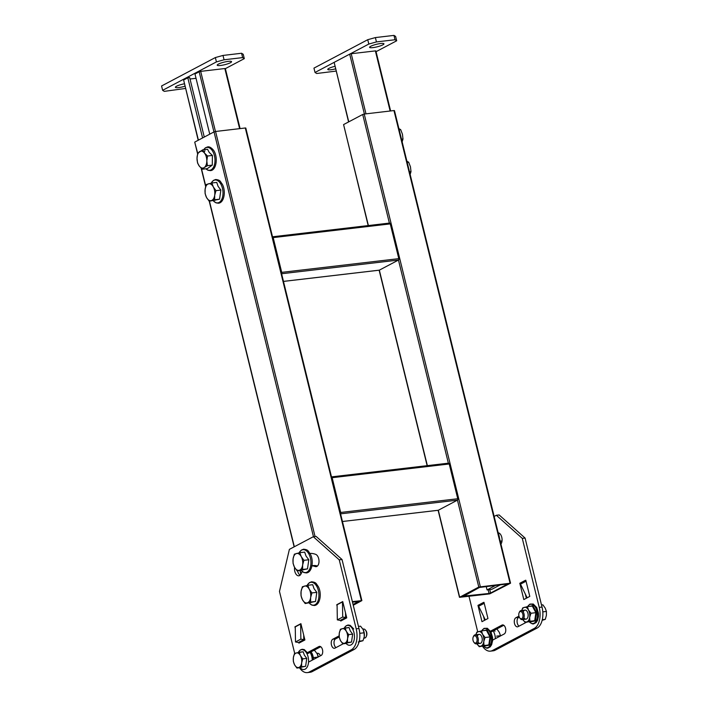 <?xml version="1.0" encoding="UTF-8"?>
<svg xmlns="http://www.w3.org/2000/svg" width="708" height="708" viewBox="0 0 708 708"><rect width="100%" height="100%" fill="white"/><g stroke="black" fill="none" stroke-linecap="round" stroke-linejoin="round"><path stroke-width="1.06" d="M478.785 587.047L459.483 597.322L489.724 593.879L510.548 583.188L478.785 587.047L457.439 500.14L340.566 513.84M462.961 596.171L489.06 593.463L488.157 589.791M463.041 596.517L479.449 587.463L507.264 583.976M489.741 589.605L490.591 593.038L507.326 584.197M490.591 593.038L489.06 593.463M368.178 225.578L343.584 124.581L368.381 225.551M272.589 236.799L389.391 223.117L362.708 114.475L343.584 124.581M362.708 114.475L364.231 114.05L480.307 586.622M510.043 583.144L393.967 110.563L364.231 114.05M393.967 110.563L394.471 110.616L510.548 583.188M353.257 605.234L361.876 600.605L352.372 601.623M353.088 604.561L358.593 601.393M358.655 601.623L352.487 602.101M197.585 153.769L194.735 142.166L197.7 153.344M313.467 536.708L214.037 131.9L194.912 141.998M214.037 131.9L215.568 131.476L315.051 536.522M361.372 600.561L245.295 127.989L215.568 131.476M245.295 127.989L245.8 128.033L361.876 600.605M340.53 513.707A1.133 0.646 -96.7 0 0 340.69 512.459L332.149 477.696A1.133 0.646 -96.7 0 0 331.486 476.882L448.5 463.165A1.133 0.646 83.3 0 1 449.226 463.979L332.149 477.696M331.556 476.891L448.368 463.2A1.133 0.646 83.3 0 1 448.5 463.165M340.69 512.459L457.766 498.742L449.226 463.979M457.766 498.742A1.133 0.646 83.3 0 1 457.439 500.14L438.314 510.247A1.133 0.646 83.3 0 1 438.172 510.291A1.133 0.646 83.3 0 1 438.04 510.273M281.563 273.615A1.133 0.646 -96.7 0 0 281.713 272.368L273.182 237.605A1.133 0.646 -96.7 0 0 272.518 236.791L389.524 223.073A1.133 0.646 83.3 0 1 390.258 223.887L273.182 237.605M281.713 272.368L398.799 258.65L390.258 223.887M398.799 258.65A1.133 0.646 83.3 0 1 398.462 260.048L281.598 273.748M283.474 281.386L379.338 270.155L398.462 260.048L448.359 463.182M427.358 465.643L379.338 270.155A1.133 0.646 83.3 0 1 379.205 270.199A1.133 0.646 83.3 0 1 379.063 270.19M213.94 131.953L199.16 71.791L194.974 74.004L209.754 134.157M196.036 78.296L190.018 79.004M204.276 137.06L189.664 77.57L187.806 77.791L183.62 80.004L198.399 140.157M202.585 137.954L187.806 77.791M239.614 128.652L224.843 68.534L200.683 71.366L215.453 131.484M199.16 71.791L200.683 71.366M224.843 68.534L225.348 68.579L240.092 128.599M198.205 140.264L183.62 80.004M220.507 65.481A7.39 1.31 166.2 0 0 227.967 63.747A7.39 1.31 166.2 0 0 231.56 61.667A7.39 1.31 166.2 0 0 228.268 61.375A7.39 1.31 166.2 0 0 220.808 63.109A7.39 1.31 166.2 0 0 217.214 65.189A7.39 1.31 166.2 0 0 220.507 65.481M184.337 83.809A7.39 1.31 166.2 0 0 175.38 87.296A7.39 1.31 166.2 0 0 178.664 87.58A7.39 1.31 166.2 0 0 184.938 86.234M242.64 57.605L241.578 53.259L243.233 54.295L244.304 58.64L242.64 57.605L224.064 59.782L216.427 61.906L162.636 90.323L164.291 91.359L185.487 88.456M216.427 61.906L215.356 57.56L161.574 85.978L162.636 90.323M225.365 68.641L244.304 58.64M241.578 53.259L222.993 55.436L224.064 59.782M215.356 57.56L222.993 55.436M390.143 111.014L375.373 50.896L351.212 53.728L365.983 113.846M364.399 114.032L349.69 54.153L334.149 62.357L348.761 121.847M348.575 121.944L334.149 62.357M349.69 54.153L351.212 53.728M375.373 50.896L375.877 50.941L390.621 110.961M334.911 66.34A7.39 1.31 166.2 0 0 327.769 69.437A7.39 1.31 166.2 0 0 331.052 69.729A7.39 1.31 166.2 0 0 335.539 68.871M380.656 43.515A7.39 1.31 166.2 0 0 373.196 45.259A7.39 1.31 166.2 0 0 369.603 47.33A7.39 1.31 166.2 0 0 372.886 47.622A7.39 1.31 166.2 0 0 380.355 45.887A7.39 1.31 166.2 0 0 383.948 43.807A7.39 1.31 166.2 0 0 380.656 43.515M376.063 51.675L396.692 40.781L395.029 39.745L376.444 41.922L368.815 44.046L315.025 72.464L316.68 73.499L336.079 71.092M395.029 39.745L393.967 35.4L395.622 36.435L396.692 40.781M393.967 35.4L375.382 37.577L376.444 41.922M368.815 44.046L367.744 39.701L313.954 68.118L315.025 72.464M367.744 39.701L375.382 37.577M294.581 567.374A6.248 3.549 -96.7 0 0 294.802 571.338A6.248 3.549 -96.7 0 0 298.811 575.808A6.248 3.549 -96.7 0 0 300.962 573.993A27.842 15.815 83.3 0 1 302.343 571.577M297.564 570.905A6.248 3.549 -96.7 0 0 297.59 571.011A6.248 3.549 -96.7 0 0 300.148 575.144M339.141 635.864L332.804 639.218A4.664 2.646 -96.7 0 0 331.45 644.961A4.664 2.646 -96.7 0 0 334.441 648.298A4.664 2.646 -96.7 0 0 334.999 648.121L343.238 643.767M339.221 636.97L335.592 638.89A4.664 2.646 -96.7 0 0 334.238 644.634A4.664 2.646 -96.7 0 0 335.981 647.608M340.566 620.217L340.76 621.022L346.743 617.863L342.734 601.57L336.76 604.721L337.105 606.145M298.732 642.324L298.926 643.121L304.9 639.97L300.9 623.668L294.926 626.828L295.271 628.244M299.519 667.768A17.045 9.682 -96.7 0 0 307.369 672.6A17.045 9.682 -96.7 0 0 309.387 671.963L351.221 649.856A17.045 9.682 -96.7 0 0 356.186 628.828L358.974 628.5L342.026 559.515L339.238 559.842L313.308 536.726L289.395 549.355L279.474 591.419L294.714 653.449M313.308 536.726L316.095 536.399L342.026 559.515M356.186 628.828L339.238 559.842M309.387 671.963L312.175 671.635L354.009 649.537L351.221 649.856M310.467 553.39A40.347 22.913 -96.7 0 0 310.016 553.506M311.971 565.727L313.308 565.577A27.842 15.815 83.3 0 1 317.441 566.028M301.272 640.979L301.466 641.784M343.106 618.88L343.3 619.677M320.751 646.731L307.989 653.475M358.974 628.5A17.045 9.682 83.3 0 1 354.009 649.537M312.175 671.635A17.045 9.682 83.3 0 1 310.157 672.273L307.369 672.6M311.573 565.842A27.842 15.815 83.3 0 1 315.113 566.515A6.248 3.549 -96.7 0 0 316.149 566.657A6.248 3.549 -96.7 0 0 319.007 560.931A6.248 3.549 -96.7 0 0 315.724 554.373A40.347 22.913 -96.7 0 0 309.582 553.435M308.529 662.104L321.131 655.449A4.664 2.646 -96.7 0 0 322.591 650.192A4.664 2.646 -96.7 0 0 319.494 646.369A4.664 2.646 -96.7 0 0 318.945 646.537L306.599 653.059M337.061 604.57A0.841 0.673 -117.8 0 1 337.088 604.774L342.468 601.933A0.841 0.673 62.2 0 0 342.433 601.72L342.769 601.685M295.227 626.668A0.841 0.673 -117.8 0 1 295.254 626.881L300.626 624.04A0.841 0.673 62.2 0 0 300.599 623.828L300.927 623.792M300.626 624.04L300.873 639.129L295.493 641.97L295.254 626.881M303.697 635.058L303.767 639.66L300.873 639.129M303.767 639.66L298.395 642.501L295.493 641.97M342.468 601.933L342.707 617.031L337.327 619.872L337.088 604.774M345.531 612.951L345.61 617.553L342.707 617.031M345.61 617.553L340.229 620.403L337.327 619.872M498.149 532.699A40.347 22.913 83.3 0 1 498.768 532.929A6.248 3.549 83.3 0 1 501.76 537.257A6.248 3.549 83.3 0 1 500.556 544.514M489.555 631.66L501.99 625.093A4.664 2.646 83.3 0 1 502.547 624.916A4.664 2.646 83.3 0 1 505.539 628.253A4.664 2.646 83.3 0 1 504.185 633.996L491.502 640.696M483.98 602.34L487.954 618.518L481.98 621.677L477.971 605.375L483.653 602.375A4.248 3.416 62.2 0 0 484.033 603.411L484.467 604.305M525.814 580.233L529.788 596.41L523.814 599.57L519.814 583.277L525.486 580.277A4.248 3.416 62.2 0 0 525.867 581.312L526.301 582.206M494.157 516.433L496.352 515.274L499.14 514.946L525.079 538.062L542.018 607.048A17.045 9.682 83.3 0 1 537.062 628.085L495.228 650.183A17.045 9.682 83.3 0 1 493.21 650.82L490.423 651.148A17.045 9.682 -96.7 0 0 492.441 650.51L495.228 650.183M525.079 538.062L522.292 538.39L539.231 607.375L542.018 607.048M477.714 631.819L468.997 596.304M537.062 628.085L534.274 628.412L492.441 650.51M526.292 622.314L518.044 626.668A4.664 2.646 83.3 0 1 517.495 626.846A4.664 2.646 83.3 0 1 514.397 623.022A4.664 2.646 83.3 0 1 515.858 617.765L518.946 616.137M482.573 646.315A17.045 9.682 -96.7 0 0 490.423 651.148M534.274 628.412A17.045 9.682 -96.7 0 0 539.231 607.375M522.292 538.39L496.352 515.274M526.354 598.225L525.336 594.092M484.52 620.332L483.502 616.199M519.026 626.155A4.664 2.646 83.3 0 1 517.061 621.606A4.664 2.646 83.3 0 1 518.645 617.438L519.265 617.111M490.971 632.058L503.795 625.279M527.15 597.809L520.486 584.153A4.248 3.416 -117.8 0 1 520.106 583.118M485.316 619.907L478.652 606.26A4.248 3.416 -117.8 0 1 478.272 605.216M486.21 586.428L487.069 589.923L491.715 589.375L500.459 584.755M487.069 589.923L495.812 585.304M211.86 182.991L216.754 182.416L218.073 186.328L220.869 190.063L219.56 199.187L209.223 201.249L206.541 197.505L205.108 193.611L205.143 189.116L206.426 184.478L211.86 182.991L213.294 186.885L215.975 190.638L214.692 195.275A8.523 4.841 83.3 0 1 213.489 198.815A8.523 4.841 83.3 0 1 211.32 200.585L209.223 201.249M214.692 195.275L214.657 199.762L211.32 200.585A8.523 4.841 83.3 0 1 206.541 197.505A8.523 4.841 83.3 0 1 205.143 189.116A8.523 4.841 83.3 0 1 208.515 183.806A8.523 4.841 83.3 0 1 213.294 186.885A8.523 4.841 83.3 0 1 214.692 195.275M219.56 199.187L214.657 199.762M220.869 190.063L215.975 190.638M502.007 540.965L500.229 541.169M409.95 175.088L410.994 171.628L409.507 171.805M407.197 162.398L408.684 162.221L406.489 160.982M410.994 171.628L410.463 166.849L408.684 162.221M401.949 142.503L402.985 139.034L401.498 139.211M399.188 129.803L400.675 129.626L398.48 128.387M402.985 139.034L402.454 134.263L400.675 129.626M202.656 149.857L207.55 149.282L209.232 152.45L212.4 155.45L212.285 165.123L207.32 168.637L202.417 169.203L199.373 166.194L197.567 163.035L197.01 158.273L197.682 153.362L202.656 149.857L204.453 153.017L207.506 156.026L206.825 160.937A8.523 4.841 83.3 0 1 206.117 164.946A8.523 4.841 83.3 0 1 204.276 167.531L202.417 169.203M206.825 160.937L207.382 165.699L204.276 167.531A8.523 4.841 83.3 0 1 199.373 166.194A8.523 4.841 83.3 0 1 197.01 158.273A8.523 4.841 83.3 0 1 199.55 151.68A8.523 4.841 83.3 0 1 204.453 153.017A8.523 4.841 83.3 0 1 206.825 160.937M212.285 165.123L207.382 165.699M212.4 155.45L207.506 156.026M307.803 585.277L312.697 584.702L314.016 588.614L316.812 592.348L315.502 601.481L305.166 603.535L302.484 599.791L301.05 595.897L301.086 591.401L302.369 586.764L307.803 585.277L309.237 589.171L311.918 592.923L310.635 597.561A8.523 4.841 83.3 0 1 309.431 601.101A8.523 4.841 83.3 0 1 307.263 602.871L305.166 603.535M310.635 597.561L310.6 602.048L307.263 602.871A8.523 4.841 83.3 0 1 302.484 599.791A8.523 4.841 83.3 0 1 301.086 591.401A8.523 4.841 83.3 0 1 304.458 586.091A8.523 4.841 83.3 0 1 309.237 589.171A8.523 4.841 83.3 0 1 310.635 597.561M315.502 601.481L310.6 602.048M316.812 592.348L311.918 592.923M299.794 552.683L304.688 552.116L306.015 556.019L308.812 559.754L307.493 568.887L297.165 570.949L294.484 567.197L293.05 563.303L293.085 558.816L294.36 554.178L299.794 552.683L301.227 556.585L303.909 560.329L302.635 564.966A8.523 4.841 83.3 0 1 301.422 568.506A8.523 4.841 83.3 0 1 299.254 570.276L297.165 570.949M302.635 564.966L302.599 569.462L299.254 570.276A8.523 4.841 83.3 0 1 294.484 567.197A8.523 4.841 83.3 0 1 293.085 558.816A8.523 4.841 83.3 0 1 296.457 553.506A8.523 4.841 83.3 0 1 301.227 556.585A8.523 4.841 83.3 0 1 302.635 564.966M307.493 568.887L302.599 569.462M308.812 559.754L303.909 560.329M542.859 604.818L541.514 604.977L542.859 604.818L545.187 608.066L546.426 611.438L542.788 611.871L546.426 611.438L546.399 615.332L546.426 611.438L545.187 608.066L542.859 604.818M545.293 619.358L542.284 619.704L545.293 619.358L546.399 615.332L545.293 619.358L543.479 619.934L545.293 619.358M542.151 620.279L543.479 619.934L542.151 620.279M523.398 612.261A4.549 2.584 -96.7 0 0 521.07 610.57A4.549 2.584 -96.7 0 0 519.451 612.031A4.549 2.584 -96.7 0 1 521.07 610.57L525.009 610.11L521.07 610.57A4.549 2.584 -96.7 0 1 523.398 612.261A4.549 2.584 -96.7 0 1 524.124 616.907A4.549 2.584 -96.7 0 1 522.132 619.606A4.549 2.584 -96.7 0 0 524.124 616.907A4.549 2.584 -96.7 0 0 523.398 612.261M520.221 618.562A4.549 2.584 -96.7 0 0 522.132 619.606L526.062 619.146L522.132 619.606A4.549 2.584 -96.7 0 1 520.221 618.562L519.769 617.978A3.673 2.089 -96.7 0 0 522.566 617.783A3.673 2.089 -96.7 0 0 522.345 612.88A3.673 2.089 -96.7 0 0 519.15 612.694A3.673 2.089 -96.7 0 0 519.433 617.456A3.673 2.089 -96.7 0 0 519.769 617.978A3.673 2.089 -96.7 0 0 522.566 617.783A3.673 2.089 -96.7 0 0 522.345 612.88A3.673 2.089 -96.7 0 0 519.15 612.694A3.673 2.089 -96.7 0 0 519.433 617.456A3.673 2.089 -96.7 0 0 519.769 617.978L520.221 618.562M496.963 629.067L499.282 632.315L496.963 629.067M500.529 635.695L496.582 636.156L500.529 635.695L499.282 632.315L500.529 635.695M474.316 642.811A4.549 2.584 -96.7 0 0 476.236 643.855A4.549 2.584 -96.7 0 0 478.219 641.156A4.549 2.584 -96.7 0 0 477.502 636.51A4.549 2.584 -96.7 0 0 475.174 634.819A4.549 2.584 -96.7 0 0 473.555 636.28A4.549 2.584 -96.7 0 1 475.174 634.819L479.104 634.359L475.174 634.819A4.549 2.584 -96.7 0 1 477.502 636.51A4.549 2.584 -96.7 0 1 478.219 641.156A4.549 2.584 -96.7 0 1 476.236 643.855L480.166 643.395L476.236 643.855A4.549 2.584 -96.7 0 1 474.316 642.811L473.873 642.236A3.673 2.089 -96.7 0 0 476.661 642.032A3.673 2.089 -96.7 0 0 476.449 637.138A3.673 2.089 -96.7 0 0 473.254 636.943A3.673 2.089 -96.7 0 0 473.537 641.714A3.673 2.089 -96.7 0 0 473.873 642.236A3.673 2.089 -96.7 0 0 476.661 642.032A3.673 2.089 -96.7 0 0 476.449 637.138A3.673 2.089 -96.7 0 0 473.254 636.943A3.673 2.089 -96.7 0 0 473.537 641.714A3.673 2.089 -96.7 0 0 473.873 642.236L474.316 642.811M293.342 661.449L293.377 657.555L294.484 653.528L296.298 652.953A7.39 4.195 83.3 0 1 300.44 655.617A7.39 4.195 83.3 0 1 301.652 662.883A7.39 4.195 83.3 0 1 298.732 667.485A7.39 4.195 83.3 0 1 294.59 664.821A7.39 4.195 83.3 0 1 293.377 657.555A7.39 4.195 83.3 0 1 296.298 652.953L303.192 651.776L304.369 655.157L306.759 658.396L305.617 666.308L306.759 658.396L302.759 658.865L301.652 662.883L301.626 666.777L305.617 666.308L296.918 668.069L300.909 667.6L296.918 668.069L294.59 664.821A7.39 4.195 83.3 0 1 293.377 657.555L294.484 653.528L299.192 652.245L300.44 655.617L302.759 658.865L301.652 662.883L301.626 666.777L296.918 668.069L294.59 664.821L293.342 661.449L293.377 657.555A7.39 4.195 83.3 0 1 296.298 652.953A7.39 4.195 83.3 0 1 300.44 655.617L302.759 658.865L306.759 658.396L304.369 655.157L303.192 651.776L299.192 652.245L300.44 655.617A7.39 4.195 83.3 0 1 301.652 662.883A7.39 4.195 83.3 0 1 298.732 667.485A7.39 4.195 83.3 0 1 294.59 664.821L293.342 661.449M317.644 653.28A4.549 2.584 83.3 0 1 319.556 654.325A4.549 2.584 83.3 0 1 319.972 654.971A4.549 2.584 83.3 0 1 320.361 655.856A4.549 2.584 83.3 0 0 319.972 654.971A4.549 2.584 83.3 0 0 319.556 654.325A4.549 2.584 83.3 0 0 317.644 653.28L316.998 653.36L317.644 653.28M320.343 655.422A3.673 2.089 83.3 0 1 320.512 655.776A3.673 2.089 83.3 0 0 320.343 655.422A3.673 2.089 83.3 0 0 320.007 654.909A3.673 2.089 83.3 0 1 320.343 655.422M339.247 637.191L339.274 633.297L340.389 629.279L342.203 628.704A7.39 4.195 83.3 0 1 346.336 631.368A7.39 4.195 83.3 0 1 347.548 638.634A7.39 4.195 83.3 0 1 344.628 643.236A7.39 4.195 83.3 0 1 340.486 640.572A7.39 4.195 83.3 0 1 339.274 633.297A7.39 4.195 83.3 0 1 342.203 628.704L349.088 627.527L350.265 630.908L352.664 634.147L351.522 642.059L352.664 634.147L348.663 634.616L347.548 638.634L347.522 642.528L351.522 642.059L342.814 643.82L346.814 643.351L342.814 643.82L340.486 640.572A7.39 4.195 83.3 0 1 339.274 633.297L340.389 629.279L345.097 627.996L346.336 631.368L348.663 634.616L347.548 638.634L347.522 642.528L342.814 643.82L340.486 640.572L339.247 637.191L339.274 633.297A7.39 4.195 83.3 0 1 342.203 628.704A7.39 4.195 83.3 0 1 346.336 631.368L348.663 634.616L352.664 634.147L350.265 630.908L349.088 627.527L345.097 627.996L346.336 631.368A7.39 4.195 83.3 0 1 347.548 638.634A7.39 4.195 83.3 0 1 344.628 643.236A7.39 4.195 83.3 0 1 340.486 640.572L339.247 637.191M363.54 629.031A4.549 2.584 83.3 0 1 365.461 630.076A4.549 2.584 83.3 0 1 365.868 630.713A4.549 2.584 83.3 0 1 366.222 636.607A4.549 2.584 83.3 0 1 364.602 638.067L363.965 638.138L364.602 638.067A4.549 2.584 83.3 0 0 366.222 636.607A4.549 2.584 83.3 0 0 365.868 630.713A4.549 2.584 83.3 0 0 365.461 630.076A4.549 2.584 83.3 0 0 363.54 629.031L362.894 629.111L363.54 629.031M366.24 631.173A3.673 2.089 83.3 0 1 366.523 635.934L366.222 636.607L366.523 635.934A3.673 2.089 83.3 0 0 366.24 631.173A3.673 2.089 83.3 0 0 365.903 630.651A3.673 2.089 83.3 0 1 366.24 631.173M313.317 657.626L318.051 657.077M313.485 650.572L314.635 650.431L317.423 654.183A7.39 4.195 83.3 0 1 318.281 656.953M317.166 653.661L318.202 657.059M523.911 617.757A4.549 2.584 -96.7 0 0 526.708 618.907A4.549 2.584 -96.7 0 0 528.15 615.102A4.549 2.584 -96.7 0 0 527.973 613.562A4.549 2.584 -96.7 0 0 527.336 611.792A4.549 2.584 -96.7 0 0 523.23 611.96M530.053 606.322L532.832 605.588L536.584 612.553L535.39 620.881L530.186 621.898M535.39 620.881L529.85 621.164L525.141 622.456L534.735 620.589L535.876 612.677L530.991 613.252L529.673 617.296L529.85 621.164M522.61 619.226L525.141 622.456M522.778 619.527A7.39 4.195 -96.7 0 0 526.752 621.898A7.39 4.195 -96.7 0 0 529.673 617.296A7.39 4.195 -96.7 0 0 528.46 610.03A7.39 4.195 -96.7 0 0 524.318 607.358A7.39 4.195 -96.7 0 0 521.725 610.5L522.708 607.915L527.416 606.623L528.46 610.03L530.991 613.252M536.584 612.553L535.876 612.677L532.31 606.057L527.416 606.623M532.832 605.588L532.31 606.057L532.832 605.588M358.46 626.43L360.54 626.182L363.062 629.412L364.107 632.81L359.735 633.315M359.23 641.156L362.965 640.722L364.275 636.678L364.107 632.81M358.257 642.006L362.965 640.722M364.178 637.244L364.275 636.678A7.39 4.195 83.3 0 1 364.178 637.244A7.39 4.195 83.3 0 1 364.169 637.297M363.284 629.846A7.39 4.195 83.3 0 1 363.328 629.934L363.062 629.412M363.328 629.934A7.39 4.195 83.3 0 1 364.275 636.678M478.006 642.006A4.549 2.584 -96.7 0 0 480.812 643.165A4.549 2.584 -96.7 0 0 482.254 639.359A4.549 2.584 -96.7 0 0 482.068 637.811A4.549 2.584 -96.7 0 0 481.44 636.05A4.549 2.584 -96.7 0 0 477.334 636.209M484.148 630.571L486.936 629.837L490.688 636.811L489.494 645.13L484.29 646.147M489.494 645.13L483.945 645.413L479.236 646.705L488.839 644.838L489.98 636.926L485.086 637.501L483.776 641.545L483.945 645.413M476.714 643.475L479.236 646.705M476.882 643.776A7.39 4.195 -96.7 0 0 480.847 646.147A7.39 4.195 -96.7 0 0 483.776 641.545A7.39 4.195 -96.7 0 0 482.564 634.28A7.39 4.195 -96.7 0 0 478.422 631.607A7.39 4.195 -96.7 0 0 475.82 634.749L476.811 632.164L481.52 630.881L482.564 634.28L485.086 637.501M490.688 636.811L489.98 636.926L486.414 630.306L481.52 630.881M486.936 629.837L486.414 630.306L486.936 629.837M438.172 510.291L342.451 521.504L438.314 510.247L459.66 597.154M201.373 168.309L205.789 186.292M209.462 201.222L294.324 546.753M300.183 570.595L300.997 573.914M335.592 638.89L332.804 639.218M320.069 646.404L318.945 646.537M317.113 566.285L315.113 566.515M501.99 625.093L503.123 624.96M515.858 617.765L518.645 617.438M520.486 584.153L525.867 581.312M478.652 606.26L484.033 603.411M211.188 183.142A11.514 6.54 83.3 0 1 220.931 184.266A11.514 6.54 83.3 0 1 221.772 199.311A11.514 6.54 83.3 0 1 213.303 200.771L215.967 202.842L218.418 203.214C224.259 202.807 226.153 190.903 222.215 184.071C220.179 181.699 220.816 180.036 215.639 179.505L213.356 180.425L211.161 183.151M214.391 199.55L215.046 200.337M499.087 535.814A11.514 6.54 -96.7 0 0 498.335 533.443L499.538 538.363A11.514 6.54 -96.7 0 0 499.087 535.823M203.665 149.733A11.514 6.54 83.3 0 1 211.807 149.946A11.514 6.54 83.3 0 1 214.303 165.318A11.514 6.54 83.3 0 1 205.895 168.796M204.886 150.751L204.125 152.627M307.13 585.428A11.514 6.54 83.3 0 1 316.874 586.551A11.514 6.54 83.3 0 1 317.715 601.596A11.514 6.54 83.3 0 1 309.246 603.057M310.343 601.835L310.989 602.623M299.121 552.842A11.514 6.54 83.3 0 1 308.874 553.966A11.514 6.54 83.3 0 1 309.715 569.002A11.514 6.54 83.3 0 1 301.245 570.471M302.334 569.25L302.989 570.029M493.635 631.731A9.549 5.425 -96.7 0 0 493.149 630.908A9.549 5.425 -96.7 0 1 493.635 631.731A9.549 5.425 -96.7 0 1 495.352 638.66A9.549 5.425 -96.7 0 0 493.635 631.731M298.307 652.449A9.983 5.664 83.3 0 1 306.776 653.378A9.983 5.664 83.3 0 1 307.502 666.423A9.983 5.664 83.3 0 1 300.157 667.688A9.983 5.664 83.3 0 0 307.502 666.423A9.983 5.664 83.3 0 0 306.776 653.378A9.983 5.664 83.3 0 0 298.307 652.449L300.219 650.041L302.148 649.263L304.281 649.59L307.847 653.21L304.281 649.59L302.148 649.263L300.219 650.041L298.28 652.457M344.203 628.2A9.983 5.664 83.3 0 1 352.673 629.129A9.983 5.664 83.3 0 1 353.398 642.165A9.983 5.664 83.3 0 1 346.062 643.439A9.983 5.664 83.3 0 0 353.398 642.165A9.983 5.664 83.3 0 0 352.673 629.129A9.983 5.664 83.3 0 0 344.203 628.2M311.768 652.953A9.708 5.514 83.3 0 1 313.494 659.484M310.051 652.387A9.47 5.381 83.3 0 1 310.555 653.236A9.47 5.381 83.3 0 1 312.255 660.139M529.434 621.951A9.708 5.514 -96.7 0 0 536.46 620.403A9.708 5.514 -96.7 0 0 535.699 607.836A9.708 5.514 -96.7 0 0 527.637 606.606M483.537 646.2A9.708 5.514 -96.7 0 0 490.564 644.652A9.708 5.514 -96.7 0 0 489.794 632.094A9.708 5.514 -96.7 0 0 481.741 630.855M459.483 597.322L438.11 510.3M427.145 465.66L379.134 270.208M300.856 574.197L299.98 570.621M294.139 546.85L209.249 201.249M205.674 186.682L201.099 168.053M283.474 281.412L379.205 270.199M205.851 168.805L207.993 170.265L210.409 170.619C216.772 170.398 218.365 155.857 213.055 149.689C210.957 147.441 209.152 146.521 207.63 146.919L205.355 147.83L203.612 149.742M309.219 603.066L311.909 605.128L314.361 605.499C320.202 605.092 322.105 593.189 318.166 586.357C316.122 583.985 316.759 582.33 311.582 581.799L309.299 582.711L307.104 585.436M301.21 570.471L303.909 572.542L306.352 572.914C312.201 572.506 314.095 560.603 310.157 553.771C308.113 551.39 308.759 549.735 303.573 549.204L301.298 550.116L299.095 552.851M519.15 612.694L519.451 612.031L519.15 612.694M494.989 631.279L494.37 630.262L494.989 631.279M473.254 636.943L473.555 636.28L473.254 636.943M320.007 654.909L319.556 654.325L320.007 654.909M353.743 628.961L350.186 625.332L348.053 625.014L346.115 625.792L344.176 628.208L346.115 625.792L348.053 625.014L350.186 625.332L353.743 628.961M365.903 630.651L365.461 630.076L365.903 630.651M313.511 659.475L311.131 651.811M527.54 606.614L529.938 604.101L533.257 604.03L536.761 607.597L538.434 613.155L538.505 616.349L537.54 620.429L536.106 622.624L533.558 623.925L532.239 623.845L529.336 621.96M481.635 630.863L484.042 628.35L487.352 628.279L490.865 631.846L492.538 637.404L492.609 640.598L491.644 644.678L490.21 646.873L487.653 648.183L486.334 648.094L483.44 646.209"/></g></svg>
